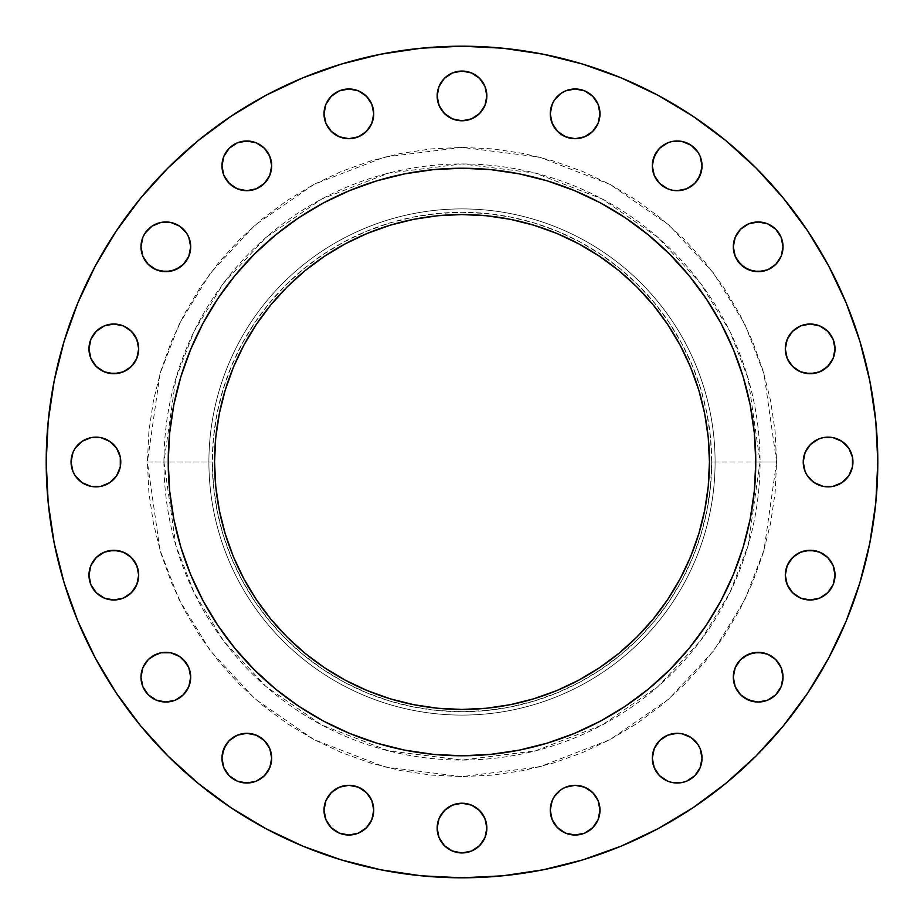 <?xml version="1.0" encoding="UTF-8"?>
<svg xmlns="http://www.w3.org/2000/svg" width="924" height="924" viewBox="0 0 924 924"><rect width="100%" height="100%" fill="white"/><g stroke="black" fill="none" stroke-linecap="round" stroke-linejoin="round"><path stroke-width="0.69" stroke-dasharray="4.62 3.46" d="M186.498 233.01L188.796 237.306L190.69 246.823A24.856 24.856 0 0 0 165.835 221.968A24.856 24.856 0 0 0 140.979 246.823A24.856 24.856 0 0 0 165.835 271.679A24.856 24.856 0 0 0 190.69 246.823L190.205 251.675M237.306 188.796L233.01 186.498L226.149 179.637L223.851 175.341L221.968 165.835A24.856 24.856 0 0 0 246.823 190.69A24.856 24.856 0 0 0 271.679 165.835A24.856 24.856 0 0 0 246.823 140.979A24.856 24.856 0 0 0 221.968 165.835L222.441 160.984M373.25 118.688L369.542 127.639L362.682 134.5L358.385 136.798L348.879 138.692L339.362 136.798L331.3 131.404L325.906 123.342L324.012 113.837A24.856 24.856 0 0 0 348.879 138.692A24.856 24.856 0 0 0 373.735 113.837A24.856 24.856 0 0 0 348.879 88.97A24.856 24.856 0 0 0 324.012 113.837L325.906 104.32L328.205 100.023L335.066 93.162L339.362 90.864L348.879 88.97L358.385 90.864L362.682 93.162L369.542 100.023M452.483 118.884L448.186 116.586L441.337 109.725L437.618 100.762L437.144 95.911A24.856 24.856 0 0 0 462 120.778A24.856 24.856 0 0 0 486.856 95.911L484.961 105.428L479.579 113.49L475.814 116.586L466.851 120.293L457.149 120.293M550.75 108.986L554.458 100.023L561.318 93.162L565.615 90.864L575.121 88.97L584.638 90.864L592.7 96.258L598.094 104.32L599.988 113.837A24.856 24.856 0 0 0 575.121 88.97A24.856 24.856 0 0 0 550.265 113.837A24.856 24.856 0 0 0 575.121 138.692A24.856 24.856 0 0 0 599.988 113.837L598.094 123.342L595.795 127.639L588.934 134.5L584.638 136.798L575.121 138.692L565.615 136.798L561.318 134.5M697.839 152.01L700.149 156.318L702.032 165.835A24.856 24.856 0 0 0 677.176 140.979A24.856 24.856 0 0 0 652.321 165.835A24.856 24.856 0 0 0 677.176 190.69A24.856 24.856 0 0 0 702.032 165.835L701.559 170.686M737.502 260.626L735.204 256.329L733.309 246.823A24.856 24.856 0 0 0 758.165 271.679A24.856 24.856 0 0 0 783.021 246.823A24.856 24.856 0 0 0 758.165 221.968A24.856 24.856 0 0 0 733.309 246.823L733.795 241.972M805.312 373.25L796.361 369.542L789.5 362.682L787.202 358.385L785.308 348.879A24.856 24.856 0 0 0 810.163 373.735A24.856 24.856 0 0 0 835.03 348.879L833.136 358.385L830.838 362.682L823.977 369.542L815.014 373.25M803.222 462A24.856 24.856 0 0 0 828.089 486.856A24.856 24.856 0 0 0 852.944 462A24.856 24.856 0 0 0 828.089 437.144A24.856 24.856 0 0 0 803.222 462L805.116 471.517L807.414 475.814L810.51 479.579L818.572 484.961M827.742 592.7L819.68 598.094L815.014 599.503L810.163 599.988L800.658 598.094L796.361 595.795L789.5 588.934L787.202 584.638L785.308 575.121A24.856 24.856 0 0 0 810.163 599.988A24.856 24.856 0 0 0 835.03 575.121L833.136 584.638L830.838 588.934M737.502 691.002L735.204 686.694L733.309 677.176A24.856 24.856 0 0 0 758.165 702.032A24.856 24.856 0 0 0 783.021 677.176A24.856 24.856 0 0 0 758.165 652.321A24.856 24.856 0 0 0 733.309 677.176L733.795 672.326M686.694 735.204L690.99 737.502L697.851 744.363L700.149 748.659L702.032 758.165A24.856 24.856 0 0 0 677.176 733.309A24.856 24.856 0 0 0 652.321 758.165A24.856 24.856 0 0 0 677.176 783.021A24.856 24.856 0 0 0 702.032 758.165L701.559 763.016M565.615 787.202L575.121 785.308L584.638 787.202L588.934 789.5L595.795 796.361L598.094 800.658L599.988 810.163A24.856 24.856 0 0 0 575.121 785.308A24.856 24.856 0 0 0 550.265 810.163A24.856 24.856 0 0 0 575.121 835.03A24.856 24.856 0 0 0 599.988 810.163L598.094 819.68L592.7 827.742L584.638 833.136L575.121 835.03L565.615 833.136L561.318 830.838L554.458 823.977L550.75 815.014M444.421 845.656L439.039 837.594L437.144 828.089A24.856 24.856 0 0 0 462 852.944A24.856 24.856 0 0 0 486.856 828.089L484.961 837.594M373.25 815.014L369.542 823.977L362.682 830.838L358.385 833.136L348.879 835.03L339.362 833.136L331.3 827.742L325.906 819.68L324.012 810.163A24.856 24.856 0 0 0 348.879 835.03A24.856 24.856 0 0 0 373.735 810.163A24.856 24.856 0 0 0 348.879 785.308A24.856 24.856 0 0 0 324.012 810.163L325.906 800.658L331.3 792.596L339.362 787.202L348.879 785.308L358.385 787.202L362.682 789.5L369.542 796.361L373.25 805.312M226.161 771.99L223.851 767.682L221.968 758.165A24.856 24.856 0 0 0 246.823 783.021A24.856 24.856 0 0 0 271.679 758.165A24.856 24.856 0 0 0 246.823 733.309A24.856 24.856 0 0 0 221.968 758.165L222.441 753.303M186.498 663.374L188.796 667.671L190.69 677.176A24.856 24.856 0 0 0 165.835 652.321A24.856 24.856 0 0 0 140.979 677.176A24.856 24.856 0 0 0 165.835 702.032A24.856 24.856 0 0 0 190.69 677.176L190.205 682.028M118.688 550.75L127.639 554.458L134.5 561.318L136.798 565.615L138.692 575.121A24.856 24.856 0 0 0 113.837 550.265A24.856 24.856 0 0 0 88.97 575.121A24.856 24.856 0 0 0 113.837 599.988A24.856 24.856 0 0 0 138.692 575.121L136.798 584.638L134.5 588.934L127.639 595.795L123.342 598.094L113.837 599.988L104.32 598.094L100.023 595.795L93.162 588.934L90.864 584.638L88.97 575.121L89.455 570.281L90.864 565.615L96.258 557.553L104.32 552.159L108.986 550.75M108.986 373.25L100.023 369.542L93.162 362.682L90.864 358.385L88.97 348.879A24.856 24.856 0 0 0 113.837 373.735A24.856 24.856 0 0 0 138.692 348.879L136.798 358.385L134.5 362.682L127.639 369.542L118.688 373.25M91.06 437.618L100.762 437.618L105.428 439.039L113.49 444.421L118.884 452.483L120.778 462A24.856 24.856 0 0 0 95.911 437.144A24.856 24.856 0 0 0 71.056 462A24.856 24.856 0 0 0 95.911 486.856A24.856 24.856 0 0 0 120.778 462L120.293 466.851M776.61 462L760.059 462L748.14 545.46L729.914 592.607L700.45 640.84L657.98 686.567L602.263 724.994L535.366 750.889L462 760.059L388.634 750.889L321.737 724.994L266.02 686.567L223.55 640.84L194.086 592.607L175.86 545.46L163.941 462L147.39 462L159.979 550.092L179.21 599.861L210.314 650.762L255.14 699.029L313.952 739.593L384.557 766.932L462 776.61L539.443 766.932L610.048 739.593L668.861 699.029L713.686 650.762L744.79 599.861L764.021 550.092L776.61 462L775.097 492.839L770.558 523.377L763.062 553.326L752.656 582.397L739.454 610.302L723.584 636.786L705.197 661.584L684.465 684.465L661.584 705.197L636.786 723.584L610.302 739.454L582.397 752.656L553.326 763.062L523.377 770.558L492.839 775.097L462 776.61L431.162 775.097L400.623 770.558L370.674 763.062L341.603 752.656L313.698 739.454L287.214 723.584L262.416 705.197L239.535 684.465L218.803 661.584L200.416 636.786L184.546 610.302L171.344 582.397L160.938 553.326L153.442 523.377L148.903 492.839L147.39 462L148.903 431.162L153.442 400.623L160.938 370.674L171.344 341.603L184.546 313.698L200.416 287.214L218.803 262.416L239.535 239.535L262.416 218.803L287.214 200.416L313.698 184.546L341.603 171.344L370.674 160.938L400.623 153.442L431.162 148.903L462 147.39L492.839 148.903L523.377 153.442L553.326 160.938L582.397 171.344L610.302 184.546L636.786 200.416L661.584 218.803L684.465 239.535L705.197 262.416L723.584 287.214L739.454 313.698L752.656 341.603L763.062 370.674L770.558 400.623L775.097 431.162L776.61 462L764.021 373.908L744.79 324.139L713.686 273.238L668.861 224.971L610.048 184.407L539.443 157.068L462 147.39L384.557 157.068L313.952 184.407L255.14 224.971L210.314 273.238L179.21 324.139L159.979 373.908L147.39 462L163.941 462A298.059 298.059 0 0 1 462 163.941A298.059 298.059 0 0 1 760.059 462L711.711 462A249.711 249.711 0 0 0 462 212.289A249.711 249.711 0 0 0 212.289 462L208.905 462A253.095 253.095 0 0 1 462 208.905A253.095 253.095 0 0 1 715.095 462A253.095 253.095 0 0 0 462 208.905A253.095 253.095 0 0 0 208.905 462A253.095 253.095 0 0 1 462 208.905A253.095 253.095 0 0 1 715.095 462A253.095 253.095 0 0 0 462 208.905A253.095 253.095 0 0 0 208.905 462L163.941 462L208.905 462A253.095 253.095 0 0 0 462 715.095A253.095 253.095 0 0 0 715.095 462L760.059 462A298.059 298.059 0 0 1 462 760.059A298.059 298.059 0 0 1 163.941 462L175.86 378.54L194.086 331.393L223.55 283.16L266.02 237.433L321.737 199.007L388.634 173.111L462 163.941L535.366 173.111L602.263 199.007L657.98 237.433L700.45 283.16L729.914 331.393L748.14 378.54L760.059 462L776.61 462M828.701 658.004L846.153 621.124L859.898 582.697L869.807 543.116L875.802 502.76L877.8 462A415.8 415.8 0 0 0 462 46.2A415.8 415.8 0 0 0 46.2 462A415.8 415.8 0 0 0 462 877.8A415.8 415.8 0 0 0 877.8 462L875.802 421.24L869.807 380.884L859.898 341.303M755.774 461.815A293.774 293.774 0 0 0 721.078 323.516L706.259 298.787L689.085 275.629L669.727 254.273L648.371 234.915L625.213 217.741L600.485 202.922A293.774 293.774 0 0 0 462.185 168.226M721.055 323.458A293.774 293.774 0 0 0 706.375 298.949M625.051 217.625A293.774 293.774 0 0 0 600.542 202.945M461.815 168.226A293.774 293.774 0 0 0 323.516 202.922L298.787 217.741L275.629 234.915L254.273 254.273L234.915 275.629L217.741 298.787L202.922 323.516A293.774 293.774 0 0 0 168.226 461.815M323.458 202.945A293.774 293.774 0 0 0 298.949 217.625M217.625 298.949A293.774 293.774 0 0 0 202.945 323.458M270.72 618.976L256.26 599.468L243.774 578.643L233.391 556.698L225.213 533.829L219.311 510.279L215.742 486.255L214.553 462A247.447 247.447 0 0 0 462 709.447A247.447 247.447 0 0 0 709.447 462A247.447 247.447 0 0 0 462 214.553A247.447 247.447 0 0 0 214.553 462L215.742 437.745L219.311 413.721L225.213 390.171L233.391 367.302L243.774 345.357L256.26 324.532L270.72 305.024L287.029 287.029M168.226 462.185A293.774 293.774 0 0 0 202.922 600.485L217.741 625.213L234.915 648.371L254.273 669.727L275.629 689.085L298.787 706.259L323.516 721.078A293.774 293.774 0 0 0 461.815 755.774M202.945 600.542A293.774 293.774 0 0 0 217.625 625.051M298.949 706.375A293.774 293.774 0 0 0 323.458 721.055M462.185 755.774A293.774 293.774 0 0 0 600.485 721.078L625.213 706.259L648.371 689.085L669.727 669.727L689.085 648.371L706.259 625.213L721.078 600.485A293.774 293.774 0 0 0 755.774 462.185M600.542 721.055A293.774 293.774 0 0 0 625.051 706.375M706.375 625.051A293.774 293.774 0 0 0 721.055 600.542M202.922 323.516L190.587 349.584L180.873 376.726L173.874 404.689L169.646 433.206L168.226 462L169.646 490.794L173.874 519.311L180.873 547.274L190.587 574.416L202.922 600.485M323.516 721.078L349.584 733.413L376.726 743.127L404.689 750.126L433.206 754.354L462 755.774L490.794 754.354L519.311 750.126L547.274 743.127L574.416 733.413L600.485 721.078M721.078 600.485L733.413 574.416L743.127 547.274L750.126 519.311L754.354 490.794L755.774 462L754.354 433.206L750.126 404.689L743.127 376.726L733.413 349.584L721.078 323.516M600.485 202.922L574.416 190.587L547.274 180.873L519.311 173.874L490.794 169.646L462 168.226L433.206 169.646L404.689 173.874L376.726 180.873L349.584 190.587L323.516 202.922M341.303 64.103L302.876 77.847L265.997 95.299L230.988 116.274L198.221 140.587L167.983 167.983L140.587 198.221L116.274 230.988L95.299 265.997L77.847 302.876L64.103 341.303L54.193 380.884L48.198 421.24L46.2 462L48.198 502.76L54.193 543.116L64.103 582.697M77.847 621.124L95.299 658.004L116.274 693.012L140.587 725.779L167.983 756.017L198.221 783.413L230.988 807.726L265.997 828.701L302.876 846.153L341.303 859.898L380.884 869.807L421.24 875.802L462 877.8L502.76 875.802L543.116 869.807M582.697 859.898L621.124 846.153L658.004 828.701L693.012 807.726L725.779 783.413M756.017 756.017L783.413 725.779M846.153 302.876L828.701 265.997M783.413 198.221L756.017 167.983L725.779 140.587L693.012 116.274L658.004 95.299L621.124 77.847L582.697 64.103L543.116 54.193L502.76 48.198L462 46.2L421.24 48.198L380.884 54.193M141.453 241.972L142.862 237.306L148.256 229.244M152.01 226.161L160.984 222.441L170.686 222.441M179.637 226.149L183.402 229.244M148.256 264.403L142.862 256.329L141.453 251.675M229.244 148.256L237.306 142.862L241.972 141.453M251.675 141.453L256.329 142.862L264.403 148.256M260.626 186.498L256.329 188.796L246.823 190.69M371.841 104.32L373.25 108.986M479.579 78.344L484.961 86.406L486.856 95.911A24.856 24.856 0 0 0 462 71.056A24.856 24.856 0 0 0 437.144 95.911L439.039 86.406L444.421 78.344L452.483 72.95L457.149 71.541M471.517 72.95L475.814 75.248M557.553 131.404L554.458 127.639L550.75 118.688M659.597 148.256L667.671 142.862L672.326 141.453M682.028 141.453L686.694 142.862L694.756 148.256M697.851 179.637L694.756 183.402M690.99 186.498L682.028 190.205L672.326 190.205M735.204 237.306L740.598 229.244L748.659 223.851L753.314 222.441L763.016 222.441M775.744 229.244L781.138 237.306L782.547 241.972M782.547 251.675L781.138 256.329L775.744 264.403M785.308 348.879L787.202 339.362L792.596 331.3L800.658 325.906L810.163 324.012L819.68 325.906L827.742 331.3L833.136 339.362L835.03 348.879A24.856 24.856 0 0 0 810.163 324.012A24.856 24.856 0 0 0 785.308 348.879M805.116 452.483L810.51 444.421L818.572 439.039L823.238 437.618L832.94 437.618L841.891 441.337L845.656 444.421L851.05 452.483L852.459 457.149M852.459 466.851L848.752 475.814M845.656 479.579L841.891 482.663L832.94 486.382L823.238 486.382M815.014 550.75L823.977 554.458L830.838 561.318L833.136 565.615L835.03 575.121A24.856 24.856 0 0 0 810.163 550.265A24.856 24.856 0 0 0 785.308 575.121L787.202 565.615L789.5 561.318L796.361 554.458L805.312 550.75M775.744 659.597L781.138 667.671L782.547 672.326M781.138 686.694L775.744 694.756M771.99 697.839L763.016 701.559L753.303 701.559M744.363 697.851L740.598 694.756M663.374 737.502L672.326 733.795L682.028 733.795M694.756 775.744L686.694 781.138L682.028 782.547M672.326 782.547L667.671 781.138L659.597 775.744M550.75 805.312L554.458 796.361L561.318 789.5M471.517 805.116L475.814 807.414L482.663 814.275L486.382 823.238L486.856 828.089A24.856 24.856 0 0 0 462 803.222A24.856 24.856 0 0 0 437.144 828.089L439.039 818.572M441.337 814.275L448.186 807.414L452.483 805.116L462 803.222L466.851 803.707M482.663 841.891L475.814 848.752L471.517 851.05M457.149 852.459L448.186 848.752M226.149 744.363L229.244 740.598M232.998 737.502L241.972 733.795L251.675 733.795M264.403 775.744L256.329 781.138L251.675 782.547M241.972 782.547L237.306 781.138L229.244 775.744M141.453 672.326L142.862 667.671L148.256 659.597M188.796 686.694L183.402 694.756L175.341 700.149L170.686 701.559L160.984 701.559M148.256 694.756L142.862 686.694L141.453 682.028M90.864 339.362L96.258 331.3L104.32 325.906L113.837 324.012L118.688 324.497L127.639 328.205L134.5 335.066L136.798 339.362L138.692 348.879A24.856 24.856 0 0 0 113.837 324.012A24.856 24.856 0 0 0 88.97 348.879L89.455 344.028M71.541 457.149L75.248 448.186M78.344 444.421L86.406 439.039M118.884 471.517L113.49 479.579L105.428 484.961L100.762 486.382L91.06 486.382L82.109 482.663L78.344 479.579L72.95 471.517L71.541 466.851M715.095 462A253.095 253.095 0 0 1 462 715.095A253.095 253.095 0 0 1 208.905 462A253.095 253.095 0 0 0 462 715.095A253.095 253.095 0 0 0 715.095 462A253.095 253.095 0 0 1 462 715.095A253.095 253.095 0 0 1 208.905 462L212.289 462A249.711 249.711 0 0 0 462 711.711A249.711 249.711 0 0 0 711.711 462L715.095 462M212.289 462L213.502 486.474L217.094 510.718L223.042 534.488L231.3 557.553L241.776 579.706L254.377 600.727L268.976 620.408L285.435 638.565L303.592 655.024L323.273 669.623L344.294 682.224L366.447 692.7L389.512 700.958L413.282 706.906L437.526 710.498L462 711.711L486.474 710.498L510.718 706.906L534.488 700.958L557.553 692.7L579.706 682.224L600.727 669.623L620.408 655.024L638.565 638.565L655.024 620.408L669.623 600.727L682.224 579.706L692.7 557.553L700.958 534.488L706.906 510.718L710.498 486.474L711.711 462L710.498 437.526L706.906 413.282L700.958 389.512L692.7 366.447L682.224 344.294L669.623 323.273L655.024 303.592L638.565 285.435L620.408 268.976L600.727 254.377L579.706 241.776L557.553 231.3L534.488 223.042L510.718 217.094L486.474 213.502L462 212.289L437.526 213.502L413.282 217.094L389.512 223.042L366.447 231.3L344.294 241.776L323.273 254.377L303.592 268.976L285.435 285.435L268.976 303.592L254.377 323.273L241.776 344.294L231.3 366.447L223.042 389.512L217.094 413.282L213.502 437.526L212.289 462M653.28 305.024L667.74 324.532L680.226 345.357L690.609 367.302L698.787 390.171L704.689 413.721L708.258 437.745L709.447 462L708.258 486.255L704.689 510.279L698.787 533.829L690.609 556.698L680.226 578.643L667.74 599.468L653.28 618.976L636.971 636.971M618.976 653.28L599.468 667.74L578.643 680.226L556.698 690.609L533.829 698.787L510.279 704.689L486.255 708.258L462 709.447L437.745 708.258L413.721 704.689L390.171 698.787L367.302 690.609L345.357 680.226L324.532 667.74L305.024 653.28L287.029 636.971M305.024 270.72L324.532 256.26L345.357 243.774L367.302 233.391L390.171 225.213L413.721 219.311L437.745 215.742L462 214.553L486.255 215.742L510.279 219.311L533.829 225.213L556.698 233.391L578.643 243.774L599.468 256.26L618.976 270.72L636.971 287.029"/><path stroke-width="1.39" d="M141.453 251.675L140.979 246.823A24.856 24.856 0 0 1 165.835 221.968A24.856 24.856 0 0 1 190.69 246.823A24.856 24.856 0 0 1 165.835 271.679A24.856 24.856 0 0 1 140.979 246.823L142.862 256.329L148.256 264.403L156.318 269.785L165.835 271.679L175.341 269.785L183.402 264.403L188.796 256.329L190.69 246.823L188.796 237.306L186.498 233.01L179.637 226.149L170.686 222.441L160.984 222.441L152.021 226.149L145.16 233.01L142.862 237.306L140.979 246.823L141.453 241.972M264.403 148.256L269.785 156.318L271.679 165.835A24.856 24.856 0 0 1 246.823 190.69A24.856 24.856 0 0 1 221.968 165.835L223.851 175.341L229.244 183.402L237.306 188.796L246.823 190.69L256.329 188.796L264.403 183.402L269.785 175.341L271.679 165.835L269.785 156.318L264.403 148.256L256.329 142.862L246.823 140.979L237.306 142.862L229.244 148.256L223.851 156.318L221.968 165.835A24.856 24.856 0 0 1 246.823 140.979A24.856 24.856 0 0 1 271.679 165.835L269.785 175.341L264.403 183.402L260.626 186.498M373.25 108.986L373.735 113.837A24.856 24.856 0 0 1 348.879 138.692A24.856 24.856 0 0 1 324.012 113.837L325.906 123.342L331.3 131.404L339.362 136.798L348.879 138.692L358.385 136.798L366.447 131.404L371.841 123.342L373.735 113.837L371.841 104.32L366.447 96.258L358.385 90.864L348.879 88.97L339.362 90.864L331.3 96.258L325.906 104.32L324.012 113.837A24.856 24.856 0 0 1 348.879 88.97A24.856 24.856 0 0 1 373.735 113.837L373.25 118.688M486.856 95.911A24.856 24.856 0 0 1 462 120.778A24.856 24.856 0 0 1 437.144 95.911L439.039 105.428L444.421 113.49L452.483 118.884L462 120.778L471.517 118.884L479.579 113.49L484.961 105.428L486.856 95.911L484.961 86.406L479.579 78.344L471.517 72.95L462 71.056L452.483 72.95L444.421 78.344L439.039 86.406L437.144 95.911A24.856 24.856 0 0 1 462 71.056A24.856 24.856 0 0 1 486.856 95.911M550.75 118.688L550.265 113.837A24.856 24.856 0 0 1 575.121 88.97A24.856 24.856 0 0 1 599.988 113.837A24.856 24.856 0 0 1 575.121 138.692A24.856 24.856 0 0 1 550.265 113.837L552.159 123.342L557.553 131.404L565.615 136.798L575.121 138.692L584.638 136.798L592.7 131.404L598.094 123.342L599.988 113.837L598.094 104.32L592.7 96.258L584.638 90.864L575.121 88.97L565.615 90.864L561.318 93.162L554.458 100.023L552.159 104.32L550.265 113.837L550.75 108.986M672.326 190.205L667.671 188.796L659.597 183.402L654.215 175.341L652.321 165.835A24.856 24.856 0 0 1 677.176 140.979A24.856 24.856 0 0 1 702.032 165.835A24.856 24.856 0 0 1 677.176 190.69A24.856 24.856 0 0 1 652.321 165.835L654.215 175.341L659.597 183.402L667.671 188.796L672.326 190.205L677.176 190.69L686.694 188.796L694.756 183.402L700.149 175.341L702.032 165.835L700.149 156.318L697.851 152.021L690.99 145.16L682.028 141.453L672.326 141.453L667.671 142.862L659.597 148.256L656.514 152.021L652.794 160.984L652.321 165.835L654.215 156.318L659.597 148.256M782.547 241.972L783.021 246.823A24.856 24.856 0 0 1 758.165 271.679A24.856 24.856 0 0 1 733.309 246.823L735.204 256.329L740.598 264.403L748.659 269.785L758.165 271.679L767.682 269.785L775.744 264.403L781.138 256.329L783.021 246.823L781.138 237.306L775.744 229.244L767.682 223.851L758.165 221.968L748.659 223.851L740.598 229.244L735.204 237.306L733.309 246.823A24.856 24.856 0 0 1 758.165 221.968A24.856 24.856 0 0 1 783.021 246.823L782.547 251.675M835.03 348.879A24.856 24.856 0 0 1 810.163 373.735A24.856 24.856 0 0 1 785.308 348.879L787.202 358.385L792.596 366.447L800.658 371.841L810.163 373.735L819.68 371.841L827.742 366.447L833.136 358.385L835.03 348.879L833.136 339.362L827.742 331.3L819.68 325.906L810.163 324.012L800.658 325.906L792.596 331.3L787.202 339.362L785.308 348.879A24.856 24.856 0 0 1 810.163 324.012A24.856 24.856 0 0 1 835.03 348.879M852.459 457.149L852.944 462A24.856 24.856 0 0 1 828.089 486.856A24.856 24.856 0 0 1 803.222 462L805.116 471.517L807.414 475.814L814.275 482.663L823.238 486.382L832.94 486.382L841.891 482.663L848.752 475.814L852.459 466.851L852.459 457.149L848.752 448.186L841.891 441.337L832.94 437.618L823.238 437.618L818.572 439.039L810.51 444.421L805.116 452.483L803.222 462L805.116 452.483M835.03 575.121A24.856 24.856 0 0 1 810.163 599.988A24.856 24.856 0 0 1 785.308 575.121L787.202 584.638L792.596 592.7L800.658 598.094L810.163 599.988L819.68 598.094L827.742 592.7L833.136 584.638L835.03 575.121L833.136 565.615L827.742 557.553L819.68 552.159L810.163 550.265L800.658 552.159L792.596 557.553L787.202 565.615L785.308 575.121A24.856 24.856 0 0 1 810.163 550.265A24.856 24.856 0 0 1 835.03 575.121M782.547 672.326L783.021 677.176A24.856 24.856 0 0 1 758.165 702.032A24.856 24.856 0 0 1 733.309 677.176L735.204 686.694L740.598 694.756L748.659 700.149L758.165 702.032L767.682 700.149L775.744 694.756L781.138 686.694L783.021 677.176L781.138 667.671L775.744 659.597L767.682 654.215L758.165 652.321L748.659 654.215L740.598 659.597L735.204 667.671L733.309 677.176A24.856 24.856 0 0 1 758.165 652.321A24.856 24.856 0 0 1 783.021 677.176L781.138 686.694M659.597 775.744L654.215 767.682L652.321 758.165A24.856 24.856 0 0 1 677.176 733.309A24.856 24.856 0 0 1 702.032 758.165A24.856 24.856 0 0 1 677.176 783.021A24.856 24.856 0 0 1 652.321 758.165L654.215 767.682L659.597 775.744L667.671 781.138L672.326 782.547L682.028 782.547L686.694 781.138L694.756 775.744L700.149 767.682L702.032 758.165L700.149 748.659L697.851 744.363L690.99 737.502L682.028 733.795L677.176 733.309L667.671 735.204L659.597 740.598L654.215 748.659L652.321 758.165L654.215 748.659L659.597 740.598L663.374 737.502M550.75 815.014L550.265 810.163A24.856 24.856 0 0 1 575.121 785.308A24.856 24.856 0 0 1 599.988 810.163A24.856 24.856 0 0 1 575.121 835.03A24.856 24.856 0 0 1 550.265 810.163L552.159 819.68L557.553 827.742L565.615 833.136L575.121 835.03L584.638 833.136L592.7 827.742L598.094 819.68L599.988 810.163L598.094 800.658L592.7 792.596L584.638 787.202L575.121 785.308L565.615 787.202L561.318 789.5L554.458 796.361L552.159 800.658L550.265 810.163L550.75 805.312M486.856 828.089A24.856 24.856 0 0 1 462 852.944A24.856 24.856 0 0 1 437.144 828.089L439.039 837.594L444.421 845.656L452.483 851.05L462 852.944L471.517 851.05L479.579 845.656L484.961 837.594L486.856 828.089L484.961 818.572L479.579 810.51L471.517 805.116L462 803.222L452.483 805.116L444.421 810.51L439.039 818.572L437.144 828.089A24.856 24.856 0 0 1 462 803.222A24.856 24.856 0 0 1 486.856 828.089M373.25 805.312L373.735 810.163A24.856 24.856 0 0 1 348.879 835.03A24.856 24.856 0 0 1 324.012 810.163L325.906 819.68L331.3 827.742L339.362 833.136L348.879 835.03L358.385 833.136L366.447 827.742L371.841 819.68L373.735 810.163L371.841 800.658L366.447 792.596L358.385 787.202L348.879 785.308L339.362 787.202L331.3 792.596L325.906 800.658L324.012 810.163A24.856 24.856 0 0 1 348.879 785.308A24.856 24.856 0 0 1 373.735 810.163L373.25 815.014M251.675 733.795L256.329 735.204L264.403 740.598L269.785 748.659L271.679 758.165A24.856 24.856 0 0 1 246.823 783.021A24.856 24.856 0 0 1 221.968 758.165L223.851 767.682L229.244 775.744L237.306 781.138L246.823 783.021L256.329 781.138L264.403 775.744L269.785 767.682L271.679 758.165L269.785 748.659L264.403 740.598L256.329 735.204L246.823 733.309L237.306 735.204L229.244 740.598L223.851 748.659L221.968 758.165A24.856 24.856 0 0 1 246.823 733.309A24.856 24.856 0 0 1 271.679 758.165L269.785 767.682L264.403 775.744M141.453 682.028L140.979 677.176A24.856 24.856 0 0 1 165.835 652.321A24.856 24.856 0 0 1 190.69 677.176A24.856 24.856 0 0 1 165.835 702.032A24.856 24.856 0 0 1 140.979 677.176L142.862 686.694L148.256 694.756L156.318 700.149L165.835 702.032L175.341 700.149L183.402 694.756L188.796 686.694L190.69 677.176L188.796 667.671L183.402 659.597L179.637 656.514L170.686 652.794L160.984 652.794L152.021 656.514L148.256 659.597L142.862 667.671L140.979 677.176L141.453 672.326M138.692 575.121A24.856 24.856 0 0 1 113.837 599.988A24.856 24.856 0 0 1 88.97 575.121L90.864 584.638L96.258 592.7L104.32 598.094L113.837 599.988L123.342 598.094L131.404 592.7L136.798 584.638L138.692 575.121L136.798 565.615L131.404 557.553L123.342 552.159L113.837 550.265L104.32 552.159L96.258 557.553L90.864 565.615L88.97 575.121A24.856 24.856 0 0 1 113.837 550.265A24.856 24.856 0 0 1 138.692 575.121M138.692 348.879A24.856 24.856 0 0 1 113.837 373.735A24.856 24.856 0 0 1 88.97 348.879L90.864 358.385L96.258 366.447L104.32 371.841L113.837 373.735L123.342 371.841L131.404 366.447L136.798 358.385L138.692 348.879L136.798 339.362L131.404 331.3L123.342 325.906L113.837 324.012L104.32 325.906L96.258 331.3L90.864 339.362L88.97 348.879A24.856 24.856 0 0 1 113.837 324.012A24.856 24.856 0 0 1 138.692 348.879M71.541 466.851L71.056 462A24.856 24.856 0 0 1 95.911 437.144A24.856 24.856 0 0 1 120.778 462A24.856 24.856 0 0 1 95.911 486.856A24.856 24.856 0 0 1 71.056 462L72.95 471.517L75.248 475.814L82.109 482.663L91.06 486.382L100.762 486.382L109.725 482.663L116.586 475.814L120.293 466.851L120.293 457.149L116.586 448.186L109.725 441.337L100.762 437.618L91.06 437.618L82.109 441.337L75.248 448.186L72.95 452.483L71.056 462L71.541 457.149M46.2 462A415.8 415.8 0 0 1 462 46.2A415.8 415.8 0 0 1 877.8 462L875.802 502.76L869.807 543.116L859.898 582.697L846.153 621.124L828.701 658.004L807.726 693.012L783.413 725.779L756.017 756.017L725.779 783.413L693.012 807.726L658.004 828.701L621.124 846.153L582.697 859.898L543.116 869.807L502.76 875.802L462 877.8L421.24 875.802L380.884 869.807L341.303 859.898L302.876 846.153L265.997 828.701L230.988 807.726L198.221 783.413L167.983 756.017L140.587 725.779L116.274 693.012L95.299 658.004L77.847 621.124L64.103 582.697L54.193 543.116L48.198 502.76L46.2 462L48.198 421.24L54.193 380.884L64.103 341.303L77.847 302.876L95.299 265.997L116.274 230.988L140.587 198.221L167.983 167.983L198.221 140.587L230.988 116.274L265.997 95.299L302.876 77.847L341.303 64.103L380.884 54.193L421.24 48.198L462 46.2L502.76 48.198L543.116 54.193L582.697 64.103L621.124 77.847L658.004 95.299L693.012 116.274L725.779 140.587L756.017 167.983L783.413 198.221L807.726 230.988L828.701 265.997L846.153 302.876L859.898 341.303L869.807 380.884L875.802 421.24L877.8 462A415.8 415.8 0 0 1 462 877.8A415.8 415.8 0 0 1 46.2 462M168.226 461.815A293.774 293.774 0 0 0 168.226 462A293.774 293.774 0 0 1 462 168.226A293.774 293.774 0 0 1 755.774 462A293.774 293.774 0 0 0 755.774 461.815M600.542 202.945A293.774 293.774 0 0 0 600.485 202.922L625.213 217.741L648.371 234.915L669.727 254.273L689.085 275.629L706.259 298.787L721.078 323.516A293.774 293.774 0 0 0 721.055 323.458M706.375 298.949A293.774 293.774 0 0 0 625.051 217.625M202.945 323.458A293.774 293.774 0 0 0 202.922 323.516L217.741 298.787L234.915 275.629L254.273 254.273L275.629 234.915L298.787 217.741L323.516 202.922A293.774 293.774 0 0 0 323.458 202.945M298.949 217.625A293.774 293.774 0 0 0 217.625 298.949M709.447 462A247.447 247.447 0 0 1 462 709.447A247.447 247.447 0 0 1 214.553 462A247.447 247.447 0 0 1 462 214.553A247.447 247.447 0 0 1 709.447 462L708.258 437.745L704.689 413.721L698.787 390.171L690.609 367.302L680.226 345.357L667.74 324.532L653.28 305.024L636.971 287.029L618.976 270.72L599.468 256.26L578.643 243.774L556.698 233.391L533.829 225.213L510.279 219.311L486.255 215.742L462 214.553L437.745 215.742L413.721 219.311L390.171 225.213L367.302 233.391L345.357 243.774L324.532 256.26L305.024 270.72L287.029 287.029L270.72 305.024L256.26 324.532L243.774 345.357L233.391 367.302L225.213 390.171L219.311 413.721L215.742 437.745L214.553 462L215.742 486.255L219.311 510.279L225.213 533.829L233.391 556.698L243.774 578.643L256.26 599.468L270.72 618.976L287.029 636.971L305.024 653.28L324.532 667.74L345.357 680.226L367.302 690.609L390.171 698.787L413.721 704.689L437.745 708.258L462 709.447L486.255 708.258L510.279 704.689L533.829 698.787L556.698 690.609L578.643 680.226L599.468 667.74L618.976 653.28L636.971 636.971L653.28 618.976L667.74 599.468L680.226 578.643L690.609 556.698L698.787 533.829L704.689 510.279L708.258 486.255L709.447 462M721.078 323.516L733.413 349.584L743.127 376.726L750.126 404.689L754.354 433.206L755.774 462L754.354 490.794L750.126 519.311L743.127 547.274L733.413 574.416L721.078 600.485L706.259 625.213L689.085 648.371L669.727 669.727L648.371 689.085L625.213 706.259L600.485 721.078L574.416 733.413L547.274 743.127L519.311 750.126L490.794 754.354L462 755.774L433.206 754.354L404.689 750.126L376.726 743.127L349.584 733.413L323.516 721.078L298.787 706.259L275.629 689.085L254.273 669.727L234.915 648.371L217.741 625.213L202.922 600.485L190.587 574.416L180.873 547.274L173.874 519.311L169.646 490.794L168.226 462L169.646 433.206L173.874 404.689L180.873 376.726L190.587 349.584L202.922 323.516M323.516 202.922L349.584 190.587L376.726 180.873L404.689 173.874L433.206 169.646L462 168.226L490.794 169.646L519.311 173.874L547.274 180.873L574.416 190.587L600.485 202.922M755.774 462.185A293.774 293.774 0 0 0 755.774 462A293.774 293.774 0 0 1 462 755.774A293.774 293.774 0 0 1 168.226 462A293.774 293.774 0 0 0 168.226 462.185M217.625 625.051A293.774 293.774 0 0 0 298.949 706.375M625.051 706.375A293.774 293.774 0 0 0 706.375 625.051M64.103 582.697L77.847 621.124M543.116 869.807L582.697 859.898M725.779 783.413L756.017 756.017M783.413 725.779L807.726 693.012L828.701 658.004M859.898 341.303L846.153 302.876M828.701 265.997L807.726 230.988L783.413 198.221M380.884 54.193L341.303 64.103M148.256 229.244L152.021 226.149M170.686 222.441L179.637 226.149M183.402 229.244L186.498 233.01M190.205 251.675L188.796 256.329L183.402 264.403L179.637 267.486L170.686 271.206L160.984 271.206L156.318 269.785L148.256 264.403M222.441 160.984L223.851 156.318L229.244 148.256M241.972 141.453L251.675 141.453M246.823 190.69L237.306 188.796M369.542 100.023L371.841 104.32M457.149 71.541L462 71.056L471.517 72.95M475.814 75.248L479.579 78.344M457.149 120.293L452.483 118.884M561.318 134.5L557.553 131.404M672.326 141.453L682.028 141.453M694.756 148.256L697.851 152.021M701.559 170.686L697.851 179.637M694.756 183.402L690.99 186.498M733.795 241.972L735.204 237.306M763.016 222.441L767.682 223.851L775.744 229.244M775.744 264.403L767.682 269.785L763.016 271.206L753.314 271.206L744.363 267.486L737.502 260.626M815.014 373.25L805.312 373.25M803.222 462A24.856 24.856 0 0 1 828.089 437.144A24.856 24.856 0 0 1 852.944 462L852.459 466.851M848.752 475.814L845.656 479.579M823.238 486.382L818.572 484.961M805.312 550.75L815.014 550.75M830.838 588.934L827.742 592.7M733.795 672.326L735.204 667.671L740.598 659.597L744.363 656.514L753.314 652.794L763.016 652.794L767.682 654.215L775.744 659.597M775.744 694.756L771.979 697.851M753.314 701.559L744.363 697.851M740.598 694.756L737.502 690.99M682.028 733.795L686.694 735.204M701.559 763.016L700.149 767.682L694.756 775.744M682.028 782.547L672.326 782.547M561.318 789.5L565.615 787.202M439.039 818.572L441.337 814.275M466.851 803.707L471.517 805.116M484.961 837.594L482.663 841.891M471.517 851.05L462 852.944L457.149 852.459M448.186 848.752L444.421 845.656M222.441 753.314L226.149 744.363M229.244 740.598L233.01 737.502M251.675 782.547L241.972 782.547M229.244 775.744L226.149 771.979M148.256 659.597L156.318 654.215L160.984 652.794L170.686 652.794L179.637 656.514L186.498 663.374M190.205 682.028L188.796 686.694M160.984 701.559L156.318 700.149L148.256 694.756M108.986 550.75L118.688 550.75M89.455 344.028L90.864 339.362M118.688 373.25L108.986 373.25M75.248 448.186L78.344 444.421M86.406 439.039L91.06 437.618M120.293 466.851L118.884 471.517M636.971 636.971L618.976 653.28M287.029 636.971L270.72 618.976M287.029 287.029L305.024 270.72M636.971 287.029L653.28 305.024"/></g></svg>
